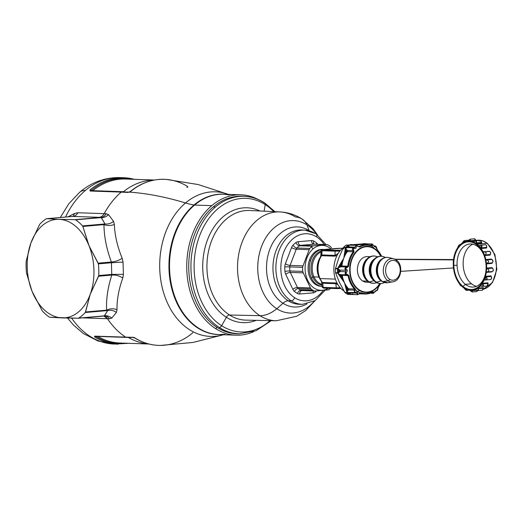 <?xml version="1.0" encoding="UTF-8"?>
<svg xmlns="http://www.w3.org/2000/svg" width="523" height="523" viewBox="0 0 523 523"><rect width="100%" height="100%" fill="white"/><g stroke="black" fill="none" stroke-linecap="round" stroke-linejoin="round"><path stroke-width="0.78" d="M242.947 196.308A68.814 50.731 92 0 0 213.273 206.873A68.814 50.731 92 0 0 188.77 269.404A68.814 50.731 92 0 0 217.058 327.372L215.646 328.621A70.226 51.777 92 0 0 236.121 335.178A70.226 51.777 92 0 0 253.701 331.667A70.226 51.777 -88 0 1 215.646 328.621L217.058 327.372A68.814 50.731 92 0 0 238.07 333.818M215.646 328.621A70.226 51.777 -88 0 1 186.776 269.463A70.226 51.777 -88 0 1 211.782 205.65A70.226 51.777 -88 0 1 258.231 199.511A70.226 51.777 92 0 0 240.933 194.811A70.226 51.777 92 0 0 211.782 205.65A70.226 51.777 92 0 0 186.776 269.463A70.226 51.777 92 0 0 215.646 328.621M236.121 335.178L218.915 334.583A70.226 51.777 -88 0 1 171.106 283.074A70.226 51.777 -88 0 1 194.576 205.062L211.782 205.65L194.576 205.062A70.226 51.777 -88 0 1 223.726 194.223A70.226 51.777 92 0 0 194.576 205.062A7.061 3.962 49.8 0 1 194.013 205.003A70.272 51.81 -88 0 1 225.06 194.262A70.272 51.81 92 0 0 194.013 205.003A7.061 3.962 -130.2 0 0 194.576 205.062A70.226 51.777 92 0 0 171.106 283.074A70.226 51.777 92 0 0 218.915 334.583L224.87 334.282M220.242 334.628A70.272 51.81 -88 0 1 170.766 284.29A70.272 51.81 -88 0 1 194.013 205.003A70.272 51.81 92 0 0 170.766 284.29A70.272 51.81 92 0 0 220.242 334.628M129.554 192.104L129.508 192.118C147.388 193.425 166.053 197.047 185.502 202.976A72.351 53.346 92 0 0 163.294 291.671A72.351 53.346 92 0 0 223.484 334.74A72.351 53.346 -88 0 1 163.294 291.671A72.351 53.346 -88 0 1 185.502 202.976A88.224 49.561 -130.2 0 0 194.013 205.003A88.224 49.561 49.8 0 1 185.502 202.976A72.351 53.346 -88 0 1 228.303 194.379A72.351 53.346 92 0 0 185.502 202.976C166.053 197.047 147.388 193.425 129.508 192.118L130.658 191.451A83.085 61.256 -88 0 1 166.517 179.441A83.085 61.256 92 0 0 130.658 191.451L127.978 192.431L122.317 191.889M72.619 216.444L46.684 218.686L59.027 219.327L46.684 218.686L72.9 216.424L101.227 217.391L74.998 219.66L59.027 219.327A49.404 33.243 85.1 0 1 88.688 244.967A49.404 33.243 85.1 0 1 89.106 245.993A49.404 33.243 85.1 0 1 90.237 294.253L85.295 312.499A53.817 36.211 85.1 0 1 78.64 318.102L104.319 315.879L78.64 318.102A53.817 36.211 -94.9 0 0 85.295 312.499L107.712 310.557C110.745 309.819 113.648 310.453 116.413 312.453C113.648 310.453 110.745 309.819 107.712 310.557L104.319 315.879C106.986 315.441 109.464 316.18 111.772 318.095C109.464 316.18 106.986 315.441 104.319 315.879L104.325 315.97C106.346 315.853 108.039 316.788 109.418 318.775C108.039 316.788 106.346 315.853 104.325 315.97L107.712 310.557L106.653 310.152C106.058 299.202 107.784 287.513 111.817 275.078L111.759 274.412L98.755 275.529L90.237 294.253A49.404 33.243 85.1 0 1 62.126 317.906L78.097 318.239L49.783 317.265L62.126 317.906A49.404 33.243 85.1 0 1 32.465 292.272A49.404 33.243 -94.9 0 0 62.126 317.906A49.404 33.243 -94.9 0 0 90.237 294.253A49.404 33.243 -94.9 0 0 89.106 245.993L82.856 226.446L103.959 224.622C104.097 236.697 106.574 249.164 111.406 262.023L98.154 263.167L89.119 245.987L98.389 263.86L111.392 262.736L111.477 264.442M49.358 317.095L49.783 317.265L49.358 317.095A53.817 36.211 85.1 0 1 42.33 311.022L32.04 291.252L26.516 273.052A53.817 36.211 85.1 0 1 26.15 261.382L30.916 242.979A49.404 33.243 -94.9 0 0 32.047 291.246L32.047 291.246A49.404 33.243 -94.9 0 0 32.465 292.272A49.404 33.243 85.1 0 1 32.047 291.246A49.404 33.243 85.1 0 1 30.916 242.979L39.611 224.413A53.817 36.211 85.1 0 1 46.272 218.81L46.684 218.686L46.272 218.81A53.817 36.211 -94.9 0 0 39.611 224.413L30.916 242.979A49.404 33.243 85.1 0 1 59.027 219.327A49.404 33.243 -94.9 0 0 30.916 242.979L26.15 261.382A53.817 36.211 -94.9 0 0 26.516 273.052L32.04 291.252L42.33 311.022A53.817 36.211 -94.9 0 0 49.358 317.095M111.759 274.412L111.392 262.736L123.036 262.062L123.415 274.327L111.759 274.412L111.817 275.078L98.566 276.222L98.755 275.529A53.817 36.211 -94.9 0 0 98.389 263.86A53.817 36.211 85.1 0 1 98.755 275.529L111.759 274.412L123.415 274.327L122.8 278.007C118.747 289.232 116.819 299.79 117.008 309.694L116.413 312.453L111.772 318.095L109.418 318.775L107.483 318.71L103.868 316.016A8.819 6.505 -88 0 1 107.483 318.71L82.601 317.853L109.418 318.775L111.772 318.095L116.413 312.453L117.008 309.694C113.517 308.341 110.065 308.492 106.653 310.152C110.065 308.492 113.517 308.341 117.008 309.694C116.819 299.79 118.747 289.232 122.8 278.007C119.218 275.739 115.557 274.765 111.817 275.078L112.249 275.026M126.886 337.23L125.775 337.224A1.765 1.301 92 0 0 126.298 337.394L95.193 336.328A1.765 1.301 -88 0 1 94.67 336.152L94.656 336.962A83.281 61.4 92 0 0 118.067 344.186A83.281 61.4 -88 0 1 94.656 336.962A1.765 1.098 -58.5 0 0 95.755 336.426A82.66 60.943 92 0 0 126.442 343.238A82.66 60.943 -88 0 1 95.755 336.426L94.656 336.962L94.67 336.152L132.535 337.328L135.267 338.172A83.085 61.256 92 0 0 160.823 345.402A83.085 61.256 92 0 0 192.274 333.249L192.804 332.563M97.716 336.413A82.046 60.491 92 0 0 119.917 343.016A82.046 60.491 -88 0 1 97.716 336.413M46.684 218.686L46.272 218.81M91.165 190.45A82.66 60.943 -88 0 1 132.071 179.245A82.66 60.943 92 0 0 91.165 190.45L92.721 190.666L91.165 190.45A1.765 1 -129.2 0 0 90.034 189.895A83.281 61.4 -88 0 1 123.774 177.728A83.281 61.4 92 0 0 90.034 189.895L91.165 190.45M125.546 179.023A82.046 60.491 92 0 0 92.721 190.666L123.382 191.719A1.765 1.301 -88 0 1 123.18 191.849L92.721 190.666A82.046 60.491 -88 0 1 125.546 179.023L154.501 180.017M104.862 315.957L104.443 315.964M122.8 278.007L123.415 274.327L123.036 262.062L111.392 262.736L111.406 262.023C115.152 261.755 118.741 260.513 122.179 258.29L123.036 262.062L122.179 258.29C117.413 246.666 114.799 235.383 114.328 224.445C114.799 235.383 117.413 246.666 122.179 258.29M111.406 262.023L111.392 262.736L98.389 263.86L98.154 263.167L111.406 262.023C106.574 249.164 104.097 236.697 103.959 224.622C107.47 225.858 110.928 225.805 114.328 224.445C110.928 225.805 107.47 225.858 103.959 224.622L104.992 223.955C108.058 224.328 110.915 223.452 113.55 221.347L114.328 224.445L113.55 221.347C110.915 223.452 108.058 224.328 104.992 223.955L101.233 217.601C103.914 217.712 106.339 216.731 108.523 214.665L113.55 221.347L108.523 214.665C106.339 216.731 103.914 217.712 101.233 217.601L101.227 217.391C103.24 217.156 104.868 215.934 106.117 213.717L108.523 214.665L106.117 213.717C104.868 215.934 103.24 217.156 101.227 217.391L99.246 217.326C101.285 217.091 102.926 215.868 104.182 213.652L106.117 213.717L104.182 213.652A8.819 6.505 -88 0 1 99.246 217.326L72.9 216.424A8.819 6.505 92 0 0 77.835 212.75L104.182 213.652A83.281 61.4 -88 0 1 121.218 192.085L90.106 191.019L90.034 189.895L90.106 191.019A1.765 1.301 -88 0 1 90.852 190.738L127.978 192.431L128.75 192.15L121.957 191.804A1.765 1.301 92 0 0 121.957 191.804A1.765 1.301 92 0 0 121.218 192.085A83.281 61.4 92 0 0 104.182 213.652L77.835 212.75C76.58 214.966 74.933 216.189 72.9 216.424L46.606 218.686M129.07 192.229L129.508 192.118M223.576 334.746L192.837 342.473L160.823 345.402C151.716 345.5 143.067 343.055 134.862 338.067L134.862 338.067A1.765 1.098 -58.5 0 0 135.267 338.172L134.529 337.616M133.633 337.335L125.775 337.224A83.281 61.4 -88 0 1 107.483 318.71A83.281 61.4 92 0 0 125.775 337.224L95.774 336.165M148.695 343.964A82.046 60.491 -88 0 1 128.357 337.453A82.046 60.491 92 0 0 148.695 343.964M129.946 191.908L130.658 191.451A1.765 1 -129.2 0 0 130.155 191.588L128.75 192.15M186.796 187.214L187.672 187.273L187.665 186.521A83.085 61.256 92 0 0 166.517 179.441C153.501 178.5 141.38 182.547 130.155 191.588M82.856 226.446L82.575 225.89L104.992 223.955L103.959 224.622L82.856 226.446L88.688 244.967A49.404 33.243 -94.9 0 0 59.027 219.327L74.998 219.66L101.227 217.391L104.992 223.955L82.575 225.89A53.817 36.211 -94.9 0 0 75.547 219.817L101.233 217.601L75.547 219.817A53.817 36.211 85.1 0 1 82.575 225.89L82.856 226.446M154.318 180.049A82.046 60.491 92 0 0 123.382 191.719A82.046 60.491 -88 0 1 154.318 180.049M78.64 318.102L78.097 318.239M126.298 337.394A1.765 1.301 92 0 0 126.311 337.394L133.09 337.498L134.862 338.067M74.495 213.502L77.835 212.75L74.495 213.502L73.135 216.372L74.495 213.502L67.905 216.849L74.495 213.502M160.823 345.402A83.085 61.256 -88 0 1 135.267 338.172L132.535 337.328M106.653 310.152L85.543 311.976L90.237 294.253L98.566 276.222L111.817 275.078C107.784 287.513 106.058 299.202 106.653 310.152L107.712 310.557L85.295 312.499L85.543 311.976L106.653 310.152M104.325 315.97L78.326 318.219M88.688 244.967L89.106 245.993A49.404 33.243 -94.9 0 0 88.688 244.967M67.545 318.062L73.449 325.038L83.242 333.458L98.056 341.048L114.243 344.056A83.281 61.4 -88 0 1 71.658 318.147A83.281 61.4 92 0 0 114.243 344.056L128.73 343.317M134.261 179.324A83.281 61.4 92 0 0 123.774 177.728L134.352 179.324M65.538 217.052A83.281 61.4 -88 0 1 85.38 190.45A83.281 61.4 -88 0 1 119.95 177.598A83.281 61.4 92 0 0 85.38 190.45A21.175 11.892 -130.2 0 0 79.771 192.176A21.175 11.892 49.8 0 1 85.38 190.45A83.281 61.4 92 0 0 65.538 217.052M219.209 327.45A68.814 50.731 92 0 0 232.761 333.073L238.959 333.857L232.761 333.073A68.814 50.731 -88 0 1 219.209 327.45L219.209 327.45M239.135 333.864L237.122 333.798A68.814 50.731 -88 0 1 217.058 327.372A68.814 50.731 -88 0 1 188.77 269.404A68.814 50.731 -88 0 1 213.273 206.873L215.483 206.951A68.814 50.731 92 0 0 190.973 269.482A68.814 50.731 92 0 0 219.268 327.45A68.814 50.731 92 0 0 239.331 333.87A68.814 50.731 -88 0 1 219.268 327.45A68.814 50.731 -88 0 1 190.973 269.482A68.814 50.731 -88 0 1 215.483 206.951L213.273 206.873A68.814 50.731 -88 0 1 241.842 196.256L244.045 196.328A68.814 50.731 92 0 0 215.483 206.951A68.814 50.731 -88 0 1 244.045 196.328C251.321 196.609 258.192 198.805 264.671 202.917A2.648 1.641 122.6 0 1 265.194 204.585A66.852 49.286 92 0 0 199.171 236.919A66.852 49.286 92 0 0 221.634 325.731A2.648 1.641 122.6 0 1 219.268 327.45A2.648 1.641 -57.4 0 0 221.634 325.731A66.852 49.286 92 0 0 270.031 320.638A66.852 49.286 -88 0 1 221.634 325.731L226.387 317.284A57.465 42.37 92 0 0 256.178 320.344A57.465 42.37 -88 0 1 226.387 317.284L221.634 325.731A66.852 49.286 -88 0 1 199.171 236.919A66.852 49.286 -88 0 1 265.194 204.585A2.648 1.641 -57.4 0 0 264.671 202.917A2.648 1.641 -57.4 0 0 264.108 202.747A68.814 50.731 92 0 0 244.045 196.328M264.108 202.747A68.814 50.731 -88 0 1 265.069 203.382M273.771 211.632A66.852 49.286 92 0 0 265.194 204.585A66.852 49.286 -88 0 1 273.771 211.632M264.148 211.181L265.194 204.585L264.148 211.181M259.931 210.978A57.465 42.37 92 0 0 206.193 243.581A57.465 42.37 92 0 0 226.387 317.284A57.465 42.37 -88 0 1 206.193 243.581A57.465 42.37 -88 0 1 259.931 210.978M229.525 314.996A3.53 2.184 -57.4 0 0 226.387 317.284A3.53 2.184 122.6 0 1 229.525 314.996A54.85 40.441 92 0 0 245.895 320.122A54.85 40.441 -88 0 1 229.525 314.996L259.964 315.683A54.457 40.153 92 0 0 276.222 320.776A54.457 40.153 -88 0 1 259.964 315.683L229.525 314.996A54.85 40.441 -88 0 1 208.259 252.498A54.85 40.441 -88 0 1 249.661 210.494A54.85 40.441 92 0 0 208.259 252.498A54.85 40.441 92 0 0 229.525 314.996M295.449 216.993A54.457 40.153 92 0 0 279.955 211.926A54.457 40.153 92 0 0 238.848 253.629A54.457 40.153 92 0 0 259.964 315.683A54.457 40.153 -88 0 1 238.848 253.629A54.457 40.153 -88 0 1 279.955 211.926C287.918 212.351 295.266 214.705 302 218.993A31.759 19.671 122.6 0 1 306.962 224.897A46.272 34.119 92 0 0 261.265 247.274A46.272 34.119 92 0 0 276.811 308.753A31.759 19.671 122.6 0 1 259.964 315.683A31.759 19.671 -57.4 0 0 276.811 308.753A46.272 34.119 92 0 0 314.231 301.143A46.272 34.119 -88 0 1 276.811 308.753L283.021 303.281A40.081 29.55 92 0 0 306.975 303.896A40.081 29.55 -88 0 1 283.021 303.281L276.811 308.753A46.272 34.119 -88 0 1 261.265 247.274A46.272 34.119 -88 0 1 306.962 224.897A31.759 19.671 -57.4 0 0 302 218.993A31.759 19.671 -57.4 0 0 295.449 216.993M316.533 234.108A46.272 34.119 92 0 0 306.962 224.897A46.272 34.119 -88 0 1 316.533 234.108M309.479 230.872A40.081 29.55 92 0 0 309.139 230.65L306.962 224.897L309.139 230.65A40.081 29.55 92 0 0 269.554 250.033A40.081 29.55 92 0 0 283.021 303.281A40.081 29.55 -88 0 1 269.554 250.033A40.081 29.55 -88 0 1 309.139 230.65A8.819 5.465 -57.4 0 0 309.185 230.793A8.819 5.465 122.6 0 1 309.139 230.65A40.081 29.55 -88 0 1 309.479 230.872M288.271 300.81A8.819 5.465 -57.4 0 0 283.021 303.281A8.819 5.465 122.6 0 1 288.271 300.81A37.185 27.418 92 0 0 299.633 304.288A37.185 27.418 -88 0 1 288.271 300.81L291.174 300.843A37.113 27.366 92 0 0 302.51 304.314A37.113 27.366 -88 0 1 291.174 300.843L288.271 300.81A37.185 27.418 -88 0 1 273.889 258.264A37.185 27.418 -88 0 1 302.183 229.976A37.185 27.418 92 0 0 273.889 258.264A37.185 27.418 92 0 0 288.271 300.81M303.621 230.113A37.185 27.418 92 0 0 302.183 229.976A37.185 27.418 -88 0 1 303.621 230.113M305.059 230.146L316.062 233.807A3.53 2.184 122.6 0 1 316.546 236.86A3.53 2.184 -57.4 0 0 316.062 233.807A3.53 2.184 -57.4 0 0 315.356 233.585A37.113 27.366 92 0 0 305.059 230.146A37.113 27.366 92 0 0 276.817 258.382A37.113 27.366 92 0 0 291.174 300.843A37.113 27.366 -88 0 1 276.817 258.382A37.113 27.366 -88 0 1 305.059 230.146L302.183 229.976M316.546 236.86A33.583 24.764 92 0 0 283.381 253.106A33.583 24.764 92 0 0 294.665 297.724A3.53 2.184 122.6 0 1 291.174 300.843A3.53 2.184 -57.4 0 0 294.665 297.724A33.583 24.764 92 0 0 323.227 290.383A33.583 24.764 -88 0 1 294.665 297.724A33.583 24.764 -88 0 1 283.381 253.106A33.583 24.764 -88 0 1 316.546 236.86A33.583 24.764 -88 0 1 324.155 244.516A33.583 24.764 92 0 0 316.546 236.86M317.788 244.293A7.061 5.204 92 0 0 316.722 243.117A28.229 20.815 92 0 0 314.8 241.711A28.229 20.815 92 0 0 313.689 241.057A7.061 5.204 92 0 0 311.447 240.573L298.117 241.731A7.061 5.204 92 0 0 295.913 242.594A28.229 20.815 92 0 0 293.03 245.163A7.061 5.204 92 0 0 291.559 247.562L285.381 263.769A7.061 5.204 92 0 0 284.8 266.769A28.229 20.815 92 0 0 284.943 271.398A7.061 5.204 92 0 0 285.715 274.281L292.873 289.337A7.061 5.204 92 0 0 294.482 291.468A28.229 20.815 92 0 0 296.404 292.873A28.229 20.815 92 0 0 297.515 293.527A7.061 5.204 92 0 0 299.757 294.011L313.094 292.86A7.061 5.204 92 0 0 315.291 291.991A28.229 20.815 92 0 0 316.644 290.899A28.229 20.815 -88 0 1 315.291 291.991A7.061 5.204 -88 0 1 313.094 292.86L299.757 294.011A7.061 5.204 -88 0 1 297.515 293.527A28.229 20.815 -88 0 1 296.404 292.873A28.229 20.815 -88 0 1 294.482 291.468A7.061 5.204 -88 0 1 292.873 289.337L285.715 274.281A7.061 5.204 -88 0 1 284.943 271.398A28.229 20.815 -88 0 1 284.8 266.769A7.061 5.204 -88 0 1 285.381 263.769L291.559 247.562A7.061 5.204 -88 0 1 293.03 245.163A28.229 20.815 -88 0 1 295.913 242.594A7.061 5.204 -88 0 1 298.117 241.731L311.447 240.573A7.061 5.204 -88 0 1 313.689 241.057A28.229 20.815 -88 0 1 314.8 241.711A28.229 20.815 -88 0 1 316.722 243.117A7.061 5.204 -88 0 1 317.788 244.293M316.376 244.248A3.53 2.072 129.6 0 1 316.722 243.117A3.53 2.072 -50.4 0 0 316.376 244.248M331.471 247.732L330.549 246.66L331.471 247.732M329.3 289.428A24.699 18.213 92 0 0 330.229 288.689A24.699 18.213 92 0 0 330.582 288.382A24.699 18.213 -88 0 1 330.229 288.689L330.229 288.689A24.699 18.213 -88 0 1 329.3 289.428L328.313 289.866L329.3 289.428M314.983 291.017L328.313 289.866L314.983 291.017L301.804 290.579A3.53 2.602 -88 0 1 300.908 290.33L313.748 290.768L300.908 290.33A24.699 18.213 -88 0 1 299.941 289.755L312.774 290.2A24.699 18.213 92 0 0 313.748 290.768A24.699 18.213 -88 0 1 312.774 290.2L299.941 289.755A24.699 18.213 -88 0 1 298.26 288.533L311.093 288.971A24.699 18.213 92 0 0 312.774 290.2A24.699 18.213 -88 0 1 311.093 288.971L298.26 288.533A3.53 2.602 -88 0 1 297.45 287.46L310.401 287.905L311.093 288.971L310.401 287.905L297.45 287.46L290.291 272.411L303.242 272.856L310.401 287.905L303.242 272.856L290.291 272.411A3.53 2.602 -88 0 1 289.905 270.966L302.745 271.404L303.242 272.856L302.745 271.404L289.905 270.966A24.699 18.213 -88 0 1 289.781 266.92L302.614 267.358A24.699 18.213 92 0 0 302.745 271.404A24.699 18.213 -88 0 1 302.614 267.358L289.781 266.92A3.53 2.602 -88 0 1 290.075 265.416L303.02 265.861L302.614 267.358L303.02 265.861L290.075 265.416L296.247 249.21L309.198 249.654L303.02 265.861L309.198 249.654L296.247 249.21A3.53 2.602 -88 0 1 296.986 248.013L309.819 248.451L309.198 249.654L309.819 248.451L296.986 248.013A24.699 18.213 -88 0 1 299.509 245.764L312.349 246.202A24.699 18.213 92 0 0 311.414 246.941A24.699 18.213 92 0 0 309.819 248.451A24.699 18.213 -88 0 1 311.414 246.941A24.699 18.213 -88 0 1 312.349 246.202L299.509 245.764A3.53 2.602 -88 0 1 300.607 245.333L313.558 245.777L312.349 246.202L313.558 245.777L300.607 245.333L313.944 244.176L326.888 244.62L313.558 245.777L326.888 244.62L313.944 244.176A3.53 2.602 -88 0 1 314.173 244.169A3.53 2.602 -88 0 1 314.401 244.195M327.901 244.862L326.888 244.62L327.901 244.862A24.699 18.213 -88 0 1 328.869 245.431A24.699 18.213 92 0 0 327.901 244.862M301.836 290.579A3.53 2.373 -94.9 0 0 299.757 294.011A3.53 2.373 85.1 0 1 301.823 290.579L301.804 290.579A3.53 2.602 92 0 1 300.908 290.33A3.53 2.236 -61.5 0 0 297.515 293.527A3.53 2.236 118.5 0 1 300.908 290.33A24.699 18.213 92 0 1 299.941 289.755A24.699 18.213 92 0 1 298.26 288.533A3.53 2.072 -50.4 0 0 294.482 291.468A3.53 2.072 129.6 0 1 298.26 288.533A3.53 2.602 92 0 1 297.45 287.46A3.53 1.373 -25.4 0 0 292.873 289.337A3.53 1.373 154.6 0 1 297.45 287.46L290.291 272.411A3.53 1.373 -25.4 0 0 285.715 274.281A3.53 1.373 154.6 0 1 290.291 272.411A3.53 2.602 92 0 1 289.905 270.966A3.53 0.405 -5.3 0 0 284.943 271.398A3.53 0.405 174.7 0 1 289.905 270.966A24.699 18.213 92 0 1 289.781 266.92L284.8 266.769L289.781 266.92A3.53 2.602 92 0 1 290.075 265.416A3.53 1.007 20.9 0 1 285.381 263.769A3.53 1.007 -159.1 0 0 290.075 265.416L296.247 249.21A3.53 1.007 20.9 0 1 291.559 247.562A3.53 1.007 -159.1 0 0 296.247 249.21A3.53 2.602 92 0 1 296.986 248.013A3.53 1.831 43.5 0 1 293.03 245.163A3.53 1.831 -136.5 0 0 296.986 248.013A24.699 18.213 92 0 1 299.509 245.764A3.53 2.059 53.5 0 1 295.913 242.594A3.53 2.059 -126.5 0 0 299.509 245.764A3.53 2.602 92 0 1 300.607 245.333A3.53 2.373 85.1 0 1 298.117 241.731A3.53 2.373 -94.9 0 0 300.607 245.333L313.944 244.176A3.53 2.373 85.1 0 1 311.447 240.573A3.53 2.373 -94.9 0 0 313.944 244.176A3.53 2.602 92 0 1 314.173 244.169L326.888 244.62M328.869 245.431A24.699 18.213 -88 0 1 330.549 246.66A24.699 18.213 92 0 0 328.869 245.431M330.941 248.915A22.496 16.586 92 0 0 313.114 248.837L311.414 246.941L313.114 248.837A22.496 16.586 92 0 0 306.923 278.55A22.496 16.586 92 0 0 328.254 288.304A22.496 16.586 -88 0 1 306.923 278.55A22.496 16.586 -88 0 1 313.114 248.837A22.496 16.586 -88 0 1 330.941 248.915M322.299 286.316L321.05 286.271A18.436 13.591 -88 0 1 309.479 260.055A18.436 13.591 -88 0 1 322.312 249.419A18.436 13.591 -88 0 1 322.939 249.458A18.436 13.591 92 0 0 309.479 260.055A18.436 13.591 92 0 0 321.678 286.271M314.284 244.176A3.53 2.236 118.5 0 1 313.689 241.057A3.53 2.236 -61.5 0 0 314.284 244.176M313.408 290.978A3.53 2.373 -94.9 0 0 313.094 292.86A3.53 2.373 85.1 0 1 313.408 290.978M315.029 291.01A3.53 2.059 -126.5 0 0 315.291 291.991A3.53 2.059 53.5 0 1 315.029 291.01M335.753 250.308L339.59 250.197A0.883 0.595 85.1 0 1 340.146 250.72A0.883 0.595 -94.9 0 0 339.59 250.197L335.753 250.308A0.883 0.647 92 0 0 335.125 251.171A0.883 0.647 -88 0 1 335.753 250.308L322.645 249.857L335.753 250.308M322.717 249.634A0.883 0.595 85.1 0 1 322.815 249.621L322.645 249.857A0.883 0.647 92 0 0 322.024 250.72L335.125 251.171L334.988 255.387L338.211 253.387L334.988 255.387L335.125 251.171L339.878 251.047L322.024 250.72A0.883 0.647 -88 0 1 322.645 249.857L340.957 248.275A0.883 0.647 -88 0 1 341.074 248.281M342.519 248.333L341.016 248.275A0.883 0.647 92 0 0 340.957 248.275L322.815 249.621A0.883 0.595 -94.9 0 0 322.763 249.621L337.067 248.386A0.883 0.595 85.1 0 1 337.119 248.386A0.883 0.595 -94.9 0 0 337.067 248.386L341.016 248.275M340.793 288.487L336.956 288.598A0.883 0.647 -88 0 1 336.282 287.846L340.212 287.781L336.282 287.846A0.883 0.647 92 0 0 336.956 288.598L340.793 288.487A0.883 0.595 -94.9 0 0 340.846 288.487A0.883 0.595 85.1 0 1 340.793 288.487M340.872 288.48A0.883 0.595 85.1 0 1 340.846 288.487A0.883 0.595 -94.9 0 0 340.872 288.48L323.789 288.147A0.883 0.647 -88 0 1 323.175 287.402L336.282 287.846L335.877 283.675L337.838 284.558L335.877 283.675L336.282 287.846L323.175 287.402A0.883 0.647 92 0 0 323.848 288.147A0.883 0.647 -88 0 1 323.789 288.147L322.233 287.284L323.175 287.402L322.776 283.231L335.877 283.675L322.776 283.231A1.236 0.909 92 0 0 322.501 282.505L335.603 282.956A1.236 0.909 -88 0 1 335.877 283.675L335.603 282.956L337.152 283.348L322.501 282.505L322.698 283.231L321.704 282.028M336.838 288.591L323.848 288.147M320.874 256.205L321.808 254.93L320.874 256.205A18.893 13.931 92 0 0 319.527 278.269A18.893 13.931 -88 0 1 320.874 256.205L321.887 254.936L322.024 250.72L321.076 250.602L322.024 250.72L321.56 255.695A19.41 14.311 92 0 0 320.043 278.576A1.765 0.66 155.7 0 1 319.546 278.36A1.765 0.66 155.7 0 1 319.527 278.269A1.765 0.66 -24.3 0 0 319.546 278.36A1.765 0.66 -24.3 0 0 320.043 278.576A19.41 14.311 92 0 0 322.397 282.505L321.678 281.91M334.988 255.387L321.887 254.936L334.988 255.387A1.236 0.909 -88 0 1 334.759 256.152L334.988 255.387M321.56 255.695L321.887 254.936A1.236 0.909 92 0 1 321.658 255.701L334.759 256.152L321.56 255.695A19.41 14.311 -88 0 0 320.043 278.576L335.367 279.105L320.043 278.576A19.41 14.311 -88 0 0 322.397 282.505L322.397 282.505M337.067 255.433L334.759 256.152L337.067 255.433M309.479 260.055L310.734 260.101A18.436 13.591 92 0 0 311.283 277.739A18.436 13.591 92 0 0 322.116 286.31A18.436 13.591 -88 0 1 311.283 277.739A18.436 13.591 -88 0 1 310.734 260.101L309.479 260.055M324.195 249.504A18.436 13.591 92 0 0 323.567 249.458A18.436 13.591 92 0 0 310.734 260.101A18.436 13.591 -88 0 1 324.195 249.504M321.05 251.105A17.279 12.742 92 0 0 312.8 277.144L311.283 277.739L312.8 277.144A17.279 12.742 92 0 0 321.965 285.074A17.279 12.742 -88 0 1 312.8 277.144A17.279 12.742 -88 0 1 321.05 251.105M321.808 282.361L322.776 283.231L323.175 287.402L322.233 287.284L321.586 281.864M320.998 252.001A16.762 12.356 92 0 0 313.97 276.896A1.765 0.66 -24.3 0 0 312.8 277.144A1.765 0.66 155.7 0 1 313.97 276.896A16.762 12.356 92 0 0 321.887 284.375A16.762 12.356 -88 0 1 313.97 276.896A16.762 12.356 -88 0 1 320.998 252.001M318.938 277.066A16.762 12.356 -88 0 1 320.076 257.584A16.762 12.356 92 0 0 318.938 277.066A1.765 0.66 155.7 0 1 319.017 277.072A1.765 0.66 -24.3 0 0 318.938 277.066L313.97 276.896L318.938 277.066A16.762 12.356 92 0 0 319.376 277.968A16.762 12.356 -88 0 1 318.938 277.066M320.298 257.159L320.782 255.924L320.298 257.159M347.292 269.973L346.644 270.005L347.292 269.973M346.775 269.718L345.716 269.737M343.879 248.981L343.336 247.712L338.767 258.022L343.336 247.712L345.435 247.784L343.781 258.199L337.564 268.456L335.459 268.384L337.564 268.456A0.883 0.647 92 0 0 337.485 268.835L335.406 268.763L337.485 268.835A27.346 20.162 92 0 0 337.61 272.79L335.531 272.725L337.61 272.79A0.883 0.647 92 0 0 337.708 273.163L335.609 273.091L337.708 273.163L344.552 282.838L346.742 291.671L346.841 292.364L344.735 292.292L339.545 282.668A24.699 18.213 -88 0 1 339.545 282.668L335.531 272.725A27.346 20.162 -88 0 1 335.406 268.763L338.767 258.022A24.699 18.213 -88 0 1 338.773 258.016A24.699 18.213 92 0 0 338.767 258.022A24.699 18.213 92 0 0 338.767 258.029A24.699 18.213 -88 0 1 338.767 258.022L335.406 268.763A27.346 20.162 92 0 0 335.531 272.725L339.545 282.668A24.699 18.213 -88 0 1 339.538 282.662A24.699 18.213 92 0 0 339.545 282.668A24.699 18.213 92 0 0 339.545 282.675L344.964 292.566A27.346 20.162 92 0 0 346.657 293.789A27.346 20.162 -88 0 1 344.964 292.566L347.043 292.632A27.346 20.162 92 0 0 348.743 293.861L346.657 293.789L348.743 293.861A0.883 0.549 -57.4 0 0 349.246 293.638A27.091 19.972 92 0 0 349.645 293.887L350.783 294.41L349.926 294.456A0.883 0.647 -88 0 1 349.639 294.397L350.018 294.266A0.883 0.556 119.2 0 1 349.639 294.397A27.346 20.162 -88 0 1 348.743 293.861A27.346 20.162 -88 0 1 347.043 292.632L344.735 292.292L346.841 292.364A0.883 0.647 92 0 0 347.043 292.632A0.883 0.523 -51 0 0 347.435 292.514L348.03 292.788A27.091 19.972 92 0 0 349.246 293.638A0.883 0.549 122.6 0 1 348.743 293.861A27.346 20.162 92 0 0 349.639 294.397A0.883 0.647 92 0 0 349.926 294.456L357.673 294.658L356.594 293.122L357.673 294.658L360.406 293.135M346.043 247.294L343.546 247.405L345.625 247.477A0.883 0.647 92 0 0 345.435 247.784L343.336 247.712L343.637 247.307M365.721 243.777A0.883 0.804 -99.5 0 0 365.381 243.698A0.883 0.647 -88 0 1 365.44 243.698A0.883 0.647 92 0 0 365.381 243.698L346.01 245.209A27.346 20.162 92 0 0 343.546 247.405A27.346 20.162 -88 0 1 346.01 245.209L348.096 245.28A27.346 20.162 92 0 0 345.625 247.477A27.346 20.162 -88 0 1 348.096 245.28L346.272 245.097L348.377 245.169A0.883 0.647 92 0 0 348.096 245.28A0.883 0.51 52.9 0 1 348.481 245.424L348.135 245.888A27.091 19.972 92 0 0 346.599 247.255L346.03 247.608A0.883 0.464 -136 0 0 345.625 247.477L346.599 247.255L346.886 247.627L346.03 247.608L346.35 247.81L345.912 247.686L346.18 247.909L345.389 248.543L345.893 250.393L345.285 253.72L344.637 253.701L345.389 248.543L345.912 247.686A0.883 0.49 -177 0 0 345.435 247.784A0.883 0.647 -88 0 1 345.625 247.477M349.606 245.13L362.517 244.444A24.96 18.403 -88 0 1 362.995 244.548A24.96 18.403 92 0 0 362.517 244.444L361.994 244.163L365.002 243.764L365.923 244.862L365.564 244.274L364.577 244.208L364.779 245.084L364.577 244.208L354.973 245.091A24.96 18.403 92 0 0 354.463 245.294A24.96 18.403 -88 0 1 354.973 245.091L354.64 244.803L361.994 244.163L365.564 244.274L365.002 243.764L365.381 243.698L365.839 243.849L364.577 244.208L365.839 243.849M350.547 294.272L349.645 293.887L350.403 293.495L349.246 293.638L349.88 292.455L348.03 292.788L346.742 291.671L347.318 292.455L346.841 292.364A0.883 0.575 -7 0 0 347.318 292.455L347.043 292.632A0.883 0.647 -88 0 1 346.841 292.364L346.742 291.671L348.292 292.475L348.03 292.788L349.88 292.455L349.606 293.325L350.403 293.495L350.547 294.272L350.083 294.325L350.783 294.41L347.769 294.39M350.083 294.325L349.645 293.887A27.091 19.972 -88 0 1 349.246 293.638A27.091 19.972 -88 0 1 348.03 292.788L348.442 292.481L346.742 291.671L347.135 289.977L348.05 288.997A24.96 18.403 -88 0 1 346.324 286.937L345.683 286.964L344.552 282.838L346.324 286.937L344.552 282.838L337.708 273.163L338.035 272.921L338.283 273.869L340.159 275.301L342.277 278.419L341.735 278.661L342.277 278.419L340.159 275.301L341.597 275.425A24.96 18.403 92 0 0 342.277 278.419L344.552 282.838L342.277 278.419A24.96 18.403 -88 0 1 341.597 275.425L342.205 275.373A24.699 18.213 92 0 0 344.552 282.838A24.699 18.213 92 0 0 348.593 288.807A0.883 0.484 -43.6 0 0 348.05 288.997L348.593 288.807A0.883 0.647 -88 0 1 348.749 289.925L348.05 288.997L348.749 289.925L347.926 290.579L347.135 289.977L347.926 290.579L346.742 291.671L345.683 286.964M349.88 292.455L350.737 292.919A0.883 0.647 92 0 0 350.645 292.56L350.403 293.495L350.737 292.919L356.594 293.122L350.737 292.919A0.883 0.484 26.5 0 0 350.188 292.54M350.783 294.41L352.96 293.998M359.262 293.874L359.634 293.861L359.262 293.874A24.699 18.213 92 0 0 360.707 293.802M347.802 275.163L348.076 275.575L342.205 275.373L348.076 275.575A24.699 18.213 92 0 0 354.463 289.01L348.593 288.807A24.699 18.213 -88 0 1 344.552 282.838A24.699 18.213 -88 0 1 342.205 275.373A0.883 0.647 92 0 0 341.741 274.738A0.883 0.647 -88 0 1 342.205 275.373L340.159 275.301L338.283 273.869L338.035 272.921L338.505 272.901L338.061 272.784L338.505 272.901L339.917 271.535A0.883 0.647 92 0 0 339.872 270.064L338.649 269.247L339.872 270.064L339.917 271.535L339.577 270.777L339.917 271.535L338.747 272.391L338.165 272.045L338.747 272.391L337.708 273.163A0.883 0.647 -88 0 1 337.61 272.79L339.577 270.777L338.093 269.587L338.649 269.247L338.087 267.711L337.936 268.848L337.485 268.835A0.883 0.647 -88 0 1 337.564 268.456L338.316 268.554L338.649 269.247L338.093 269.587A27.091 19.972 92 0 0 338.165 272.045L338.061 272.784L337.61 272.79A27.346 20.162 -88 0 1 337.485 268.835L337.936 268.848L338.093 269.587L338.087 267.711L339.872 266.187L341.303 265.978L341.271 266.795L340.094 266.933L339.872 266.187L340.094 266.933L338.087 267.711L338.316 268.554L337.564 268.456L338.087 267.711L341.271 266.795L341.303 265.978L341.911 266.03A0.883 0.647 -88 0 1 341.271 266.795L346.54 266.978C344.781 267.626 344.513 268.724 345.729 270.267L345.821 270.306M341.787 262.886L341.231 262.638L343.781 258.199L341.787 262.886L343.781 258.199A24.699 18.213 92 0 0 341.911 266.03L341.303 265.978A24.96 18.403 -88 0 1 341.787 262.886A24.96 18.403 92 0 0 341.303 265.978L339.872 266.187L341.787 262.886L339.872 266.187L338.087 267.711L341.231 262.638L341.787 262.886M349.809 294.456L347.56 294.325A27.346 20.162 -88 0 1 346.657 293.789A27.346 20.162 92 0 0 347.56 294.325L347.56 294.325M365.603 243.731A0.883 0.647 92 0 0 365.597 243.731A0.883 0.647 -88 0 0 365.44 243.698L365.839 243.81M345.795 271.725L339.917 271.535L345.775 271.731C344.657 273.411 344.997 274.47 346.788 274.895L340.336 274.621L338.283 273.869L338.459 273.084L338.283 273.869L340.336 274.621L340.159 275.301L340.336 274.621L341.519 274.719L341.597 275.425L341.532 274.732M346.867 251.367A0.883 0.412 -142.6 0 0 347.422 251.57A24.699 18.213 92 0 0 343.781 258.199L345.285 253.72A24.96 18.403 -88 0 1 346.867 251.367L347.507 250.425A0.883 0.647 -88 0 1 347.422 251.57L345.893 250.393L346.638 249.759L347.507 250.425L346.867 251.367A24.96 18.403 92 0 0 345.285 253.72L345.893 250.393L345.389 248.543L346.638 249.759L345.893 250.393L346.867 251.367M347.455 247.595L353.666 247.804L354.293 248.425C353.28 248.36 353.058 248.811 353.62 249.772L352.777 250.609L353.62 249.772L354.032 252.099L353.293 251.766A0.883 0.412 37.4 0 1 354.032 252.099A24.261 17.887 92 0 0 348.619 266.305L347.782 266.227L348.619 266.305L346.736 267.854L346.54 266.978L346.736 267.854C345.677 268.175 345.52 268.737 346.259 269.522L345.729 270.267L346.259 269.522C347.455 270.469 347.488 271.463 346.35 272.509L345.775 271.731L346.35 272.509C345.664 273.352 345.853 273.895 346.932 274.117L346.788 274.895L346.932 274.117L348.906 275.484L348.076 275.575L348.906 275.484A24.261 17.887 92 0 0 355.176 288.676A0.883 0.484 136.4 0 1 354.463 289.01L355.176 288.676L355.483 289.696L354.522 289.513L354.463 289.01L354.019 290.108L348.749 289.925A0.883 0.647 92 0 0 348.593 288.807L354.463 289.01A24.699 18.213 -88 0 1 348.076 275.575L346.788 274.895C344.997 274.47 344.657 273.411 345.775 271.731L345.729 270.267L339.872 270.064L345.729 270.267C344.513 268.724 344.781 267.626 346.54 266.978L347.782 266.227A24.699 18.213 -88 0 1 353.293 251.766L352.777 250.609C351.999 248.693 352.482 247.81 354.234 247.948C352.482 247.81 351.992 248.693 352.777 250.609L347.507 250.425L352.777 250.609L353.293 251.766L347.422 251.57L353.293 251.766A24.699 18.213 92 0 0 347.782 266.227L341.911 266.03L347.782 266.227L346.54 266.978L341.271 266.795A0.883 0.647 92 0 0 341.911 266.03A24.699 18.213 -88 0 1 343.781 258.199L344.637 253.701L345.285 253.72L343.781 258.199A24.699 18.213 -88 0 1 347.422 251.57A0.883 0.647 92 0 0 347.507 250.425L345.389 248.543L345.435 247.784L345.912 247.686L345.389 248.543L347.429 247.595L346.599 247.255L348.377 247.745M348.41 247.627L348.468 247.438A0.883 0.405 151.7 0 0 349.292 246.928L348.468 247.438L348.135 245.888L348.481 245.424L348.848 245.882L348.135 245.888L348.848 245.882L349.292 246.928L355.15 247.131L349.292 246.928L348.54 245.346L350.619 245.163M350.626 245.163L348.096 245.28A0.883 0.647 -88 0 1 348.377 245.169L356.379 245.359L355.15 247.131L356.156 246.764C356.353 248.183 355.732 248.732 354.293 248.425L354.234 247.948L354.293 248.425C355.732 248.732 356.353 248.183 356.156 246.764L355.15 247.131L356.379 245.359L358.791 246.647M348.135 245.888L348.468 247.438L346.599 247.255A27.091 19.972 -88 0 1 348.135 245.888M348.05 288.997L347.135 289.977L346.324 286.937A24.96 18.403 92 0 0 348.05 288.997L348.05 288.997M346.324 286.937L347.135 289.977L346.742 291.671L348.749 289.925L354.019 290.108L354.81 292.697L354.019 290.108L354.522 289.513L355.483 289.696L354.914 290.912L354.019 290.108L354.914 290.912C354.431 292.037 354.679 292.435 355.666 292.102L356.594 293.122L355.633 292.468L348.436 292.481M338.093 269.587L339.577 270.777L338.165 272.045A27.091 19.972 -88 0 1 338.093 269.587M359.157 244.509A24.699 18.213 92 0 0 355.516 245.333A24.699 18.213 -88 0 1 359.157 244.509A24.699 18.213 -88 0 1 360.778 244.47A24.699 18.213 92 0 0 359.157 244.509M346.926 274.895L347.364 274.954M349.011 247.647A0.883 0.647 92 0 0 349.292 246.928L349.292 246.928M359.124 246.581L359.759 247.006A0.883 0.543 -119.4 0 0 359.124 246.581A24.699 18.213 -88 0 1 366.649 244.672A24.699 18.213 -88 0 1 371.016 245.549A24.699 18.213 92 0 0 366.649 244.672A24.699 18.213 92 0 0 359.124 246.581L357.529 246.294C356.621 245.633 356.163 245.79 356.156 246.764C356.163 245.79 356.621 245.633 357.529 246.294L357.719 246.209M354.81 292.697L355.738 292.429M366.63 244.346L365.989 243.927M365.198 243.757L372.121 243.999L371.186 245.045L369.088 244.973L371.186 245.045L372.069 245.98L371.441 245.993A24.261 17.887 92 0 0 359.759 247.006L357.529 246.294L359.759 247.006A24.261 17.887 -88 0 1 371.441 245.993L371.016 245.549A0.883 0.575 110.6 0 1 371.441 245.993L372.069 245.98L374.291 248.425A0.883 0.549 122.6 0 1 374.226 248.824A22.698 16.736 -88 0 1 380.659 256.198A22.698 16.736 92 0 0 374.226 248.824A22.698 16.736 92 0 0 351.809 259.8A22.698 16.736 92 0 0 359.438 289.964A22.698 16.736 -88 0 1 351.809 259.8A22.698 16.736 -88 0 1 374.226 248.824A0.883 0.549 -57.4 0 0 374.291 248.425A23.143 17.063 -88 0 1 380.979 256.198A23.143 17.063 92 0 0 374.291 248.425A23.143 17.063 92 0 0 351.436 259.617A23.143 17.063 92 0 0 359.216 290.357A23.143 17.063 -88 0 1 351.436 259.617A23.143 17.063 -88 0 1 374.291 248.425L372.069 245.98L371.016 245.549L372.121 243.999L374.383 246.326M379.724 283.505A22.698 16.736 -88 0 1 359.438 289.964A0.883 0.549 122.6 0 1 359.216 290.357A0.883 0.549 -57.4 0 0 359.438 289.964A22.698 16.736 92 0 0 379.724 283.505M369.493 257.048A12.794 9.434 92 0 0 358.039 265.004A12.794 9.434 92 0 0 362.668 280.982A12.794 9.434 92 0 0 368.643 281.89A1.765 1.092 -57.4 0 0 369.362 281.969A13.611 10.035 92 0 0 376.285 282.747A13.611 10.035 -88 0 1 369.362 281.969A1.765 1.092 122.6 0 1 368.656 281.897L365.773 279.158A13.408 9.885 92 0 0 368.486 281.747A1.765 1.092 -57.4 0 0 368.656 281.897C371.088 283.407 373.631 283.688 376.285 282.747L376.606 282.623M354.326 247.974L353.666 247.804M354.234 247.948L355.15 247.131M360.118 292.841L361.197 292.756L359.968 293.207L360.118 292.841A24.699 18.213 -88 0 1 358.098 291.749A24.699 18.213 -88 0 1 357.712 291.501A24.699 18.213 92 0 0 358.098 291.749L359.216 290.357A23.143 17.063 92 0 0 380.044 283.531A23.143 17.063 -88 0 1 359.216 290.357L358.098 291.749A24.699 18.213 92 0 0 360.118 292.841L359.02 293.697C357.994 294.456 357.529 294.371 357.621 293.429C357.797 292.024 357.144 291.579 355.666 292.102L355.633 292.468L355.666 292.102C357.144 291.579 357.797 292.024 357.621 293.429L356.594 293.122L357.621 293.429C357.529 294.371 357.994 294.456 359.02 293.697L360.118 292.841L359.968 293.207L360.582 293.161A24.699 18.213 92 0 0 364.956 294.044A24.699 18.213 92 0 0 372.481 292.135L372.677 292.468L372.016 292.442L373.474 293.298M372.481 292.135L372.677 292.468L372.879 291.749A24.261 17.887 -88 0 1 361.197 292.756A24.261 17.887 92 0 0 372.879 291.749A0.883 0.543 60.6 0 1 372.677 292.089A0.883 0.543 60.6 0 1 372.481 292.135A24.699 18.213 -88 0 1 364.956 294.044A24.699 18.213 -88 0 1 360.582 293.161A0.883 0.575 -69.4 0 0 361.197 292.756L359.209 293.632M375.651 290.749L373.461 293.292L372.677 292.468L373.893 292.416L372.677 292.468M375.717 290.834L376.841 290.278L374.978 291.932L374.958 291.533L373.893 292.416L372.879 291.749L373.893 292.416L375.9 290.742M375.056 245.96L374.416 246.32L375.069 245.96M355.666 292.102C354.679 292.435 354.431 292.037 354.914 290.912L355.483 289.696A24.699 18.213 92 0 0 357.712 291.501A24.699 18.213 -88 0 1 355.483 289.696L355.176 288.676A24.261 17.887 -88 0 1 348.906 275.484L346.932 274.117C345.853 273.895 345.664 273.352 346.35 272.509C347.488 271.463 347.455 270.469 346.259 269.522C345.52 268.737 345.677 268.175 346.736 267.854L348.619 266.305A24.261 17.887 -88 0 1 354.032 252.099L353.62 249.772C353.058 248.811 353.28 248.36 354.293 248.425M377.802 288.938L378.606 286.65L377.802 288.938L376.841 290.278L377.802 288.938L377.619 288.068M378.606 286.65L378.312 286.95L378.606 286.65A24.261 17.887 92 0 0 380.626 283.531A24.261 17.887 -88 0 1 378.606 286.65A0.883 0.412 -142.6 0 1 378.567 286.852A0.883 0.412 -142.6 0 0 378.567 286.852L377.966 288.552C377.946 289.742 377.371 290.507 376.24 290.853M377.142 249.706L377.456 250.079A24.261 17.887 -88 0 1 381.561 256.231A24.261 17.887 92 0 0 377.456 250.079A0.883 0.484 -43.6 0 0 377.377 249.798A0.883 0.484 -43.6 0 0 377.371 249.798L381.64 256.237M376.514 247.797L376.377 248.569L376.514 247.797L376.377 248.569L376.514 247.797L374.475 246.196L375.468 246.595C374.886 247.078 374.233 246.634 373.514 245.267L371.186 245.045L372.402 245.012L372.069 245.98L372.402 245.012L373.514 245.267C374.233 246.634 374.886 247.078 375.468 246.595L377.456 250.079L376.514 247.797M369.303 282.276L366.394 282.178A12.794 9.434 -88 0 1 362.668 280.982L367.643 281.152L362.668 280.982A12.794 9.434 -88 0 1 357.693 266.469A12.794 9.434 -88 0 1 367.27 256.61L370.179 256.708M367.532 258.454A12.794 9.434 92 0 0 366.78 280.354A12.794 9.434 -88 0 1 367.532 258.454M366.159 259.924A12.925 9.532 92 0 0 365.512 278.798A12.925 9.532 -88 0 1 366.159 259.924L366.446 259.578A13.408 9.885 92 0 0 365.773 279.158A13.408 9.885 -88 0 1 366.446 259.578C369.584 256.1 373.161 255.146 377.175 256.721A13.611 10.035 92 0 0 364.551 264.592A13.611 10.035 92 0 0 369.362 281.969A13.611 10.035 -88 0 1 364.551 264.592A13.611 10.035 -88 0 1 377.175 256.721A13.611 10.035 92 0 1 377.475 256.865L377.175 256.721M368.911 281.995A13.408 9.885 -88 0 1 368.486 281.747A13.408 9.885 -88 0 1 365.773 279.158L365.512 278.798M374.135 259.173A11.937 8.806 92 0 0 369.218 269.476A11.937 8.806 92 0 0 373.422 280.093A11.937 8.806 -88 0 1 369.218 269.476A11.937 8.806 -88 0 1 374.135 259.173M373.932 280.648L369.362 281.969L373.932 280.648M372.729 260.794A12.042 8.878 92 0 0 372.121 278.38A12.042 8.878 -88 0 1 372.729 260.794L373.546 259.826A13.408 9.885 92 0 0 372.873 279.4A13.408 9.885 92 0 0 375.586 281.989A1.765 1.092 -57.4 0 0 375.756 282.145A1.765 1.092 -57.4 0 0 376.462 282.211A13.611 10.035 92 0 0 383.379 282.989A13.611 10.035 -88 0 1 376.462 282.211A1.765 1.092 122.6 0 1 375.756 282.145L372.873 279.4A13.408 9.885 -88 0 1 373.546 259.826C376.684 256.342 380.26 255.387 384.274 256.963A13.611 10.035 92 0 0 371.644 264.841A13.611 10.035 92 0 0 376.462 282.211A13.611 10.035 -88 0 1 371.644 264.841A13.611 10.035 -88 0 1 384.274 256.963A13.611 10.035 92 0 1 385.255 257.493M375.586 281.989A13.408 9.885 -88 0 1 372.873 279.4L372.121 278.38M382.012 258.937A11.937 8.806 92 0 0 376.318 269.691A11.937 8.806 92 0 0 381.221 280.838L376.462 282.211L381.221 280.838A11.937 8.806 92 0 0 381.26 280.864A11.937 8.806 -88 0 1 381.221 280.838A0.883 0.549 122.6 0 1 381.228 280.838A11.937 8.806 -88 0 1 376.318 269.691A11.937 8.806 -88 0 1 382.012 258.937M391.001 258.545A12.735 9.388 92 0 0 388.72 257.558C385.412 256.878 382.535 257.937 380.09 260.722A12.48 9.205 92 0 0 379.463 278.949A12.48 9.205 -88 0 1 380.09 260.722L379.822 261.036A12.042 8.878 92 0 0 379.221 278.622A12.042 8.878 -88 0 1 379.822 261.036A12.042 8.878 -88 0 1 379.96 260.885M382.411 281.616A12.48 9.205 -88 0 1 381.986 281.361A12.48 9.205 -88 0 1 379.463 278.949A12.48 9.205 92 0 0 381.986 281.361A1.765 1.092 -57.4 0 0 382.156 281.518A1.765 1.092 -57.4 0 0 382.705 281.616A12.735 9.388 92 0 0 387.863 282.701A12.735 9.388 -88 0 1 382.705 281.616A1.765 1.092 122.6 0 1 382.156 281.518L379.221 278.622A12.042 8.878 -88 0 0 379.345 278.785M388.72 257.558A12.735 9.388 92 0 0 377.966 266.227A12.735 9.388 92 0 0 382.705 281.616A12.735 9.388 -88 0 1 377.966 266.227A12.735 9.388 -88 0 1 388.72 257.558L393.616 258.761A11.683 8.61 92 0 0 383.745 266.717A11.683 8.61 92 0 0 388.092 280.838L382.705 281.616L388.092 280.838A11.683 8.61 92 0 0 392.825 281.838A11.683 8.61 -88 0 1 388.092 280.838A1.765 1.092 -57.4 0 0 389.687 279.289A9.937 7.322 92 0 0 399.5 274.483A9.937 7.322 92 0 0 396.159 261.284A1.765 1.092 -57.4 0 0 395.918 259.761A1.765 1.092 -57.4 0 0 395.702 259.67A11.683 8.61 92 0 0 393.616 258.761L395.918 259.761A1.765 1.092 122.6 0 1 396.159 261.284A9.937 7.322 -88 0 1 399.5 274.483A9.937 7.322 -88 0 1 389.687 279.289A9.937 7.322 -88 0 1 386.347 266.089A9.937 7.322 -88 0 1 396.159 261.284A9.937 7.322 92 0 0 386.347 266.089A9.937 7.322 92 0 0 389.687 279.289A1.765 1.092 122.6 0 1 388.092 280.838A11.683 8.61 -88 0 1 383.745 266.717A11.683 8.61 -88 0 1 393.616 258.761M395.702 259.67A1.765 1.092 122.6 0 1 395.918 259.761C403.723 264.187 401.599 280.746 392.825 281.838L387.863 282.701L382.156 281.518M465.378 284.322L471.491 283.799A21.613 14.546 -94.9 0 0 476.518 286.316A21.613 14.546 85.1 0 1 471.491 283.799L465.378 284.322A21.613 14.546 85.1 0 1 457.056 265.253A21.613 14.546 85.1 0 1 469.785 243.993A21.613 14.546 85.1 0 1 477.904 246.732A21.613 14.546 85.1 0 1 483.867 255.002A21.613 14.546 -94.9 0 0 477.904 246.732L476.878 244.882A23.908 16.089 -94.9 0 0 475.597 243.953A23.908 16.089 -94.9 0 0 473.596 242.855A23.908 16.089 -94.9 0 0 470.079 241.888A23.908 16.089 -94.9 0 0 467.987 241.848A23.908 16.089 -94.9 0 0 464.548 242.692A23.908 16.089 -94.9 0 0 462.62 243.711A23.908 16.089 -94.9 0 0 459.665 246.261A23.908 16.089 -94.9 0 0 458.135 248.222A23.908 16.089 -94.9 0 0 456.023 252.178A23.908 16.089 -94.9 0 0 455.082 254.838A23.908 16.089 -94.9 0 0 454.062 259.722A23.908 16.089 -94.9 0 0 453.814 262.762A23.908 16.089 -94.9 0 0 453.82 265.37A23.908 16.089 -94.9 0 0 454.016 267.985A23.908 16.089 -94.9 0 0 454.5 271.038A23.908 16.089 -94.9 0 0 455.893 275.967A23.908 16.089 -94.9 0 0 457.043 278.667A23.908 16.089 -94.9 0 0 459.469 282.708A23.908 16.089 -94.9 0 0 461.149 284.728A23.908 16.089 -94.9 0 0 463.025 286.467A23.908 16.089 -94.9 0 0 464.306 287.395A23.908 16.089 -94.9 0 0 466.313 288.487A23.908 16.089 -94.9 0 0 469.824 289.461A23.908 16.089 -94.9 0 0 471.916 289.5A23.908 16.089 -94.9 0 0 475.361 288.657A23.908 16.089 -94.9 0 0 477.283 287.637A23.908 16.089 -94.9 0 0 480.245 285.081A23.908 16.089 -94.9 0 0 481.768 283.126A23.908 16.089 -94.9 0 0 483.886 279.164A23.908 16.089 -94.9 0 0 484.828 276.51A23.908 16.089 -94.9 0 0 485.847 271.62A23.908 16.089 -94.9 0 0 486.089 268.587A23.908 16.089 -94.9 0 0 486.089 265.972A23.908 16.089 -94.9 0 0 485.887 263.363A23.908 16.089 -94.9 0 0 485.409 260.31A23.908 16.089 -94.9 0 0 484.01 255.381A23.908 16.089 -94.9 0 0 482.86 252.681A23.908 16.089 -94.9 0 0 480.434 248.641A23.908 16.089 -94.9 0 0 478.761 246.621A23.908 16.089 -94.9 0 0 476.878 244.882A23.908 16.089 85.1 0 1 478.761 246.621A23.908 16.089 85.1 0 1 480.434 248.641A23.908 16.089 85.1 0 1 482.86 252.681A23.908 16.089 85.1 0 1 483.677 254.524A23.908 16.089 85.1 0 1 484.01 255.381A23.908 16.089 85.1 0 1 485.409 260.31A23.908 16.089 85.1 0 1 485.887 263.363A23.908 16.089 85.1 0 1 486.089 265.972A23.908 16.089 85.1 0 1 486.089 268.587A23.908 16.089 85.1 0 1 485.847 271.62A23.908 16.089 85.1 0 1 485.39 274.307A23.908 16.089 85.1 0 1 484.828 276.51A23.908 16.089 85.1 0 1 483.886 279.164A23.908 16.089 85.1 0 1 481.768 283.126A23.908 16.089 85.1 0 1 480.245 285.081A23.908 16.089 85.1 0 1 477.283 287.637A23.908 16.089 85.1 0 1 475.361 288.657A23.908 16.089 85.1 0 1 471.916 289.5A23.908 16.089 85.1 0 1 469.824 289.461A23.908 16.089 85.1 0 1 466.313 288.487A23.908 16.089 85.1 0 1 464.306 287.395A23.908 16.089 85.1 0 1 463.025 286.467L465.378 284.322A21.613 14.546 -94.9 0 0 485.494 273.804A21.613 14.546 85.1 0 1 473.505 287.062A21.613 14.546 85.1 0 1 465.378 284.322L463.025 286.467A23.908 16.089 85.1 0 1 461.149 284.728A23.908 16.089 85.1 0 1 459.469 282.708A23.908 16.089 85.1 0 1 457.043 278.667A23.908 16.089 85.1 0 1 455.893 275.967A23.908 16.089 85.1 0 1 454.5 271.038A23.908 16.089 85.1 0 1 454.016 267.985A23.908 16.089 85.1 0 1 453.82 265.37A23.908 16.089 85.1 0 1 453.814 262.762A23.908 16.089 85.1 0 1 454.062 259.722A23.908 16.089 85.1 0 1 455.082 254.838A23.908 16.089 85.1 0 1 456.023 252.178A23.908 16.089 85.1 0 1 458.135 248.222A23.908 16.089 85.1 0 1 459.665 246.261A23.908 16.089 85.1 0 1 462.62 243.711A23.908 16.089 85.1 0 1 464.548 242.692A23.908 16.089 85.1 0 1 467.987 241.848A23.908 16.089 85.1 0 1 470.079 241.888A23.908 16.089 85.1 0 1 473.596 242.855A23.908 16.089 85.1 0 1 475.597 243.953A23.908 16.089 85.1 0 1 476.878 244.882L477.904 246.732A21.613 14.546 -94.9 0 0 457.056 265.253L453.82 265.37L457.056 265.253A21.613 14.546 -94.9 0 0 465.378 284.322M491.404 276.772L490.94 275.856L491.424 276.772A24.699 16.625 85.1 0 1 491.417 276.798A24.699 16.625 -94.9 0 0 491.424 276.772L490.94 275.856L485.475 276.327A24.699 16.625 -94.9 0 0 486.292 272.405L491.757 271.934L492.078 271.548A1.765 1.19 -94.9 0 0 492.15 271.548A1.765 1.19 -94.9 0 0 493.182 270.064A1.765 1.19 -94.9 0 0 492.352 268.149L492.816 268.744L492.104 267.606L492.849 268.632L492.104 267.606L486.645 268.077A24.699 16.625 -94.9 0 0 486.482 263.886L491.94 263.415L492.156 262.879A1.765 1.19 -94.9 0 0 492.823 260.944A1.765 1.19 -94.9 0 0 491.613 259.467L491.26 259.068L485.795 259.545A24.699 16.625 -94.9 0 0 484.677 255.584L490.136 255.113L490.201 254.492A1.765 1.19 -94.9 0 0 490.45 252.498A1.765 1.19 -94.9 0 0 489.221 251.386A1.765 1.19 -94.9 0 0 488.92 251.478L483.043 251.746A24.699 16.625 -94.9 0 0 481.095 248.503L486.553 248.033L486.769 247.189A24.699 16.625 -94.9 0 0 486.71 247.111A24.699 16.625 85.1 0 1 486.769 247.189L486.553 248.033L486.691 247.189M472.884 244.215A21.613 14.546 -94.9 0 0 463.162 262.396A21.613 14.546 -94.9 0 0 471.491 283.799A21.613 14.546 85.1 0 1 463.162 262.396A21.613 14.546 85.1 0 1 472.884 244.215M486.606 246.836L486.475 247.399L486.606 246.836L486.475 247.399L481.297 247.843L480.742 245.15L478.702 245.627A24.699 16.625 -94.9 0 0 477.107 244.189L486.861 243.345A24.699 16.625 85.1 0 1 496.294 269.325A24.699 16.625 85.1 0 1 483.272 289.219A24.699 16.625 -94.9 0 0 496.294 269.325A24.699 16.625 -94.9 0 0 486.861 243.345A1.765 1.098 -51.3 0 1 487.456 243.509A1.765 1.098 128.7 0 0 486.861 243.345L477.107 244.189A24.699 16.625 -94.9 0 0 476.172 243.489L481.631 243.018L481.709 242.489A24.699 16.625 -94.9 0 0 481.591 242.417A24.699 16.625 85.1 0 1 481.709 242.489L481.631 243.018L481.441 242.038L481.709 242.489A0.53 0.353 -58.3 0 1 481.618 242.482M455.893 277.484L456.867 279.602A24.699 16.625 -94.9 0 0 458.815 282.845L459.181 283.453C460.351 285.447 460.979 286.205 461.057 285.708L461.201 285.721A24.699 16.625 -94.9 0 0 462.796 287.16A24.699 16.625 -94.9 0 0 463.738 287.859L466.49 290.383L466.49 289.624L467.013 289.579L466.594 289.415A24.699 16.625 -94.9 0 0 469.412 290.2L472.276 291.971L476.518 291.612A1.765 1.19 -94.9 0 0 477.486 290.566A1.765 1.19 85.1 0 1 476.518 291.612L477.715 290.219M472.276 291.971L470.903 290.324A24.699 16.625 -94.9 0 0 472.387 290.252L472.374 290.651L476.643 290.278L472.374 290.651L472.276 291.971L469.412 290.2A24.699 16.625 -94.9 0 0 470.903 290.324L472.276 291.971L472.387 290.252L476.041 289.938L472.387 290.252A24.699 16.625 -94.9 0 0 475.152 289.579L475.224 289.559M483.409 288.029A0.53 0.373 -121.4 0 1 483.468 288.016L483.232 288.539L483.468 288.016A24.699 16.625 85.1 0 1 483.389 288.062A24.699 16.625 -94.9 0 0 483.468 288.016L483.35 287.65L477.891 288.121A24.699 16.625 -94.9 0 0 480.264 286.074L482.618 286.421L482.69 283.891L487.861 283.446L487.9 282.812L482.435 283.289A24.699 16.625 -94.9 0 0 484.135 280.112L489.705 279.622M488.064 283.525L488.168 283.499A24.699 16.625 85.1 0 1 488.096 283.61A24.699 16.625 -94.9 0 0 488.168 283.499L487.9 282.812L487.861 283.446A1.765 1.19 85.1 0 1 487.011 286.042L487.011 286.042A1.765 1.19 -94.9 0 0 487.861 283.446L482.69 283.891L482.435 283.289L487.9 282.812A0.53 0.353 -94.9 0 0 487.861 283.446M492.058 271.548A0.53 0.353 -94.9 0 0 491.757 271.934L492.418 271.489L491.757 271.934L486.292 272.405L492.15 271.548A1.765 1.19 85.1 0 1 492.078 271.548L487.181 271.973M491.94 263.415L492.601 262.252L491.94 263.415L486.482 263.886L486.978 263.331C489.247 261.794 489.07 260.657 486.436 259.911L491.613 259.467A1.765 1.19 85.1 0 1 492.823 260.944A1.765 1.19 85.1 0 1 492.15 262.879L486.978 263.331L492.15 262.879A0.53 0.353 -94.9 0 0 491.94 263.415M492.261 260.075L491.26 259.068L492.261 260.075M489.044 251.406L488.502 251.275L489.044 251.406M475.708 289.709L474.871 289.722M489.711 279.622L489.999 279.452A1.765 1.19 -94.9 0 0 490.476 279.557A1.765 1.19 -94.9 0 0 491.476 278.373A1.765 1.19 -94.9 0 0 491.051 276.477L491.365 277.053L491.051 276.477A1.765 1.19 85.1 0 1 491.476 278.373A1.765 1.19 85.1 0 1 490.476 279.557C491.712 279.066 491.98 278.073 491.274 276.575M483.232 288.539L483.174 288.212A1.765 1.19 85.1 0 1 482.16 290.232L482.16 290.232A1.765 1.19 -94.9 0 0 483.174 288.212L478.002 288.657L483.174 288.212A0.53 0.353 -94.9 0 1 483.35 287.65L477.891 288.121L478.002 288.657L477.891 288.121A24.699 16.625 85.1 0 1 475.152 289.579L477.957 290.592L478.002 288.657C479.029 290.618 478.316 290.997 475.845 289.801L475.152 289.579A24.699 16.625 -94.9 0 0 477.891 288.121A24.699 16.625 85.1 0 0 480.264 286.074L480.983 286.081L480.264 286.074A24.699 16.625 -94.9 0 0 482.435 283.289L482.69 283.891C484.22 285.898 483.651 286.624 480.983 286.081M483.35 288.055L482.16 290.232L477.957 290.592M481.441 242.038L481.408 242.45L481.441 242.038L481.408 242.45L476.231 242.894L475.806 240.757L473.315 241.927A24.699 16.625 -94.9 0 0 470.497 241.149L475.956 240.678L475.629 240.247A1.765 1.19 -94.9 0 0 474.309 238.795L474.309 238.795A1.765 1.19 85.1 0 1 475.623 240.247L470.445 240.691L470.144 239.155L474.309 238.795L475.943 240.521M470.236 239.148L470.497 241.149L470.445 240.691L475.623 240.247A0.53 0.353 -94.9 0 0 475.956 240.678L470.497 241.149A24.699 16.625 -94.9 0 0 469 241.025L470.236 239.148L469 241.025A24.699 16.625 -94.9 0 0 467.516 241.096L470.236 239.148L467.516 241.096A24.699 16.625 -94.9 0 0 464.751 241.77L464.457 240.541L462.012 243.221A24.699 16.625 -94.9 0 0 459.639 245.274L459.423 244.738L460.247 244.672M453.297 262.703L453.264 263.272A24.699 16.625 85.1 0 1 453.611 258.944A24.699 16.625 85.1 0 1 454.428 255.021A24.699 16.625 85.1 0 1 455.775 251.236A24.699 16.625 -94.9 0 0 454.428 255.021L455.775 251.236A24.699 16.625 85.1 0 1 457.468 248.059A24.699 16.625 85.1 0 1 459.639 245.274A24.699 16.625 -94.9 0 0 457.468 248.059L457.788 247.405C458.802 245.182 459.371 244.45 459.495 245.215L459.495 245.215C459.371 244.45 458.802 245.182 457.788 247.405L457.468 248.059A24.699 16.625 -94.9 0 0 455.775 251.236L454.428 255.021A24.699 16.625 -94.9 0 0 453.611 258.944L453.572 259.303L453.611 258.944A24.699 16.625 -94.9 0 0 453.264 263.272A24.699 16.625 -94.9 0 0 453.428 267.462L453.506 267.966M455.232 275.758A24.699 16.625 -94.9 0 0 455.768 277.197A24.699 16.625 -94.9 0 0 456.867 279.602L456.867 279.602A24.699 16.625 85.1 0 1 455.232 275.758A24.699 16.625 85.1 0 1 454.108 271.803A24.699 16.625 85.1 0 1 453.428 267.462A24.699 16.625 -94.9 0 0 454.108 271.803L454.042 271.385L454.108 271.803A24.699 16.625 -94.9 0 0 455.232 275.758L455.448 276.353M483.272 289.232L492.535 282.512L496.85 269.365L494.935 254.583L487.456 243.509C484.383 241.064 481.095 239.965 477.577 240.22A24.699 16.625 85.1 0 1 486.861 243.345A24.699 16.625 -94.9 0 0 477.577 240.22L475.865 240.371M481.559 242.456A0.53 0.353 -58.3 0 1 481.552 242.456L480.068 240.39A1.765 1.19 -94.9 0 0 479.166 241.227M481.408 242.45A1.765 1.19 -94.9 0 0 480.068 240.39A1.765 1.19 85.1 0 1 481.408 242.45A0.53 0.353 -94.9 0 0 481.631 243.018L476.172 243.489L476.231 242.894L481.408 242.45M486.475 247.399A1.765 1.19 -94.9 0 0 486.37 245.594A1.765 1.19 -94.9 0 0 485.246 244.764L485.246 244.764A1.765 1.19 85.1 0 1 486.37 245.594A1.765 1.19 85.1 0 1 486.475 247.399A0.53 0.353 -94.9 0 0 486.553 248.033L481.095 248.503L481.297 247.843L486.475 247.399M490.469 253.851L490.201 254.492L485.03 254.943C486.887 252.949 486.455 251.949 483.742 251.923L488.502 251.275A0.53 0.353 -94.9 0 0 488.632 251.439M492.561 262.226L492.15 262.879M492.274 262.847C493.405 261.376 493.196 260.251 491.653 259.467L491.738 259.48M489.6 279.628A0.53 0.353 -94.9 0 0 489.593 279.642L484.135 280.112L485.775 279.962L485.88 276.922L491.051 276.477L485.88 276.922L485.475 276.327L490.94 275.856A0.53 0.353 -94.9 0 0 491.051 276.477M486.861 271.999L486.906 271.999C489.469 271.084 489.561 269.953 487.181 268.6L492.352 268.149A1.765 1.19 85.1 0 1 493.182 270.064A1.765 1.19 85.1 0 1 492.15 271.548C493.594 271.058 493.719 269.94 492.529 268.194M490.397 254.381C491.012 252.74 490.62 251.74 489.221 251.386L483.742 251.923C486.455 251.949 486.887 252.949 485.03 254.943L490.201 254.492A0.53 0.353 -94.9 0 0 490.136 255.113L484.677 255.584L485.03 254.943L484.677 255.584A24.699 16.625 -94.9 0 0 483.043 251.746A24.699 16.625 85.1 0 1 484.677 255.584A24.699 16.625 85.1 0 1 485.795 259.545L491.26 259.068A0.53 0.353 -94.9 0 0 491.613 259.467L486.436 259.911L485.795 259.545L486.436 259.911C489.07 260.657 489.247 261.794 486.978 263.331L486.482 263.886A24.699 16.625 -94.9 0 0 485.795 259.545A24.699 16.625 85.1 0 1 486.482 263.886A24.699 16.625 85.1 0 1 486.645 268.077L492.104 267.606A0.53 0.353 -94.9 0 0 492.352 268.149L487.181 268.6L486.645 268.077L487.181 268.6C489.561 269.953 489.469 271.084 486.906 271.999L486.292 272.405A24.699 16.625 -94.9 0 0 486.645 268.077A24.699 16.625 85.1 0 1 486.292 272.405A24.699 16.625 85.1 0 1 485.475 276.327L485.88 276.922C487.881 278.72 487.528 279.713 484.821 279.897L484.135 280.112L484.821 279.897M489.221 251.386A1.765 1.19 85.1 0 1 490.45 252.498A1.765 1.19 85.1 0 1 490.201 254.492M465.973 241.384L464.633 241.495L465.973 241.384M461.482 285.996L461.057 285.708C460.979 286.205 460.351 285.447 459.181 283.453L458.815 282.845A24.699 16.625 -94.9 0 0 461.201 285.721A24.699 16.625 85.1 0 1 458.815 282.845A24.699 16.625 85.1 0 1 456.867 279.602M473.988 241.672L473.315 241.927L473.988 241.672C476.355 240.299 477.107 240.704 476.231 242.894L476.172 243.489A24.699 16.625 -94.9 0 0 473.315 241.927A24.699 16.625 85.1 0 1 476.172 243.489A24.699 16.625 85.1 0 1 477.107 244.189A24.699 16.625 85.1 0 1 478.702 245.627L479.421 245.588L478.702 245.627A24.699 16.625 85.1 0 1 481.095 248.503A24.699 16.625 -94.9 0 0 478.702 245.627M459.639 245.274A24.699 16.625 85.1 0 1 462.012 243.221A24.699 16.625 85.1 0 1 464.751 241.77L464.751 241.77A24.699 16.625 -94.9 0 0 462.012 243.221L462.482 242.639C463.993 240.462 464.705 240.083 464.633 241.495M466.49 289.624L466.49 289.624C466.666 290.781 465.915 290.37 464.247 288.402L463.738 287.859A24.699 16.625 -94.9 0 0 466.594 289.415A24.699 16.625 85.1 0 1 463.738 287.859A24.699 16.625 85.1 0 1 462.796 287.16A24.699 16.625 85.1 0 1 461.201 285.721M479.421 245.588C482.043 244.875 482.67 245.627 481.297 247.843L481.095 248.503A24.699 16.625 85.1 0 1 483.043 251.746M484.135 280.112A24.699 16.625 -94.9 0 0 485.475 276.327A24.699 16.625 85.1 0 1 484.135 280.112A24.699 16.625 85.1 0 1 482.435 283.289A24.699 16.625 85.1 0 1 480.264 286.074M456.736 279.374L455.768 277.197M475.152 289.579A24.699 16.625 85.1 0 1 472.387 290.252A24.699 16.625 85.1 0 1 470.903 290.324A24.699 16.625 85.1 0 1 469.412 290.2A24.699 16.625 85.1 0 1 466.594 289.415M453.428 267.462A24.699 16.625 85.1 0 1 453.264 263.272M464.751 241.77A24.699 16.625 85.1 0 1 467.516 241.096A24.699 16.625 85.1 0 1 469 241.025A24.699 16.625 85.1 0 1 470.497 241.149A24.699 16.625 85.1 0 1 473.315 241.927M351.901 244.542A24.352 17.952 92 0 0 350.024 244.718A24.352 17.952 -88 0 1 351.901 244.542M343.356 247.66A24.352 17.952 92 0 0 333.864 269.861A24.352 17.952 92 0 0 343.964 290.991A24.352 17.952 -88 0 1 333.864 269.861A24.352 17.952 -88 0 1 343.356 247.66M453.526 259.565L394.983 259.245L453.526 259.565M395.395 259.447L453.487 259.892L395.395 259.447M453.474 267.953L400.768 271.359L453.474 267.953M240.933 194.811L223.726 194.223L229.649 194.929M228.394 194.379L198.25 184.56L166.517 179.441M104.888 315.957L78.215 318.232M148.878 344.01L119.917 343.016M95.552 336.211L95.193 336.328M121.957 191.804L90.852 190.738M123.774 177.728L119.95 177.598C105.025 177.336 91.63 182.2 79.771 192.176L68.892 203.65L60.295 217.503M238.959 333.857L256.1 330.752L271.221 320.664M274.961 211.691L264.671 202.917M245.895 320.122L276.222 320.776L296.685 316.271L305.609 310.636L315.114 300.614M249.661 210.494L279.955 211.926M317.376 234.703L312.917 228.571L302 218.993M325.136 290.206L315.153 300.594L302.51 304.314L299.633 304.288M316.062 233.807L326.006 244.581M320.736 256.76L321.076 250.602C321.468 249.739 322.031 249.412 322.763 249.621M320.985 255.989C316.931 263.141 316.454 270.6 319.546 278.36L321.867 282.237M322.312 249.419L323.567 249.458M360.347 293.828L364.956 294.044L372.683 292.069M363.341 243.626L365.44 243.698M371.167 245.581L366.649 244.672L360.778 244.47M373.461 293.292L370.297 293.187M377.377 249.798L376.691 248.124C376.58 247.019 376.024 246.3 375.03 245.954L374.01 245.921M378.567 286.852L380.705 283.531M384.523 282.557L383.379 282.989C380.731 283.93 378.188 283.649 375.756 282.145M385.379 257.466L384.274 256.963M480.742 245.15L485.246 244.764C486.338 244.842 486.815 245.673 486.671 247.248L486.573 247.124M482.618 286.421L487.011 286.042L487.992 283.59M485.775 279.962L490.476 279.557M475.806 240.757L480.068 240.39M464.457 240.541L468.667 240.175M466.49 290.383L469.151 290.154"/></g></svg>
